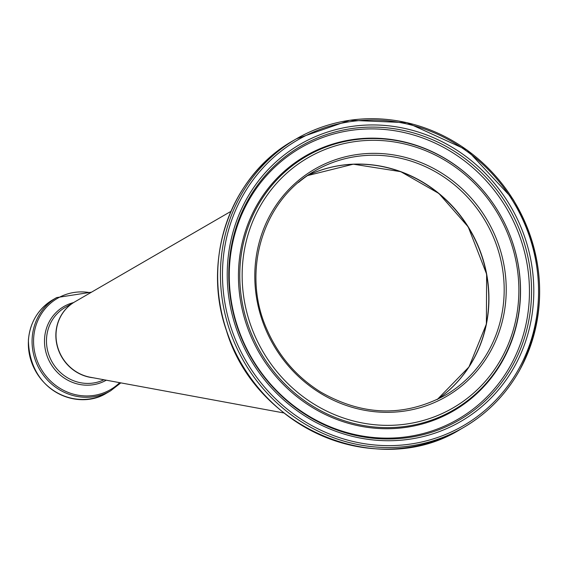 <?xml version="1.0" encoding="UTF-8"?>
<svg xmlns="http://www.w3.org/2000/svg" width="568" height="568" viewBox="0 0 568 568"><rect width="100%" height="100%" fill="white"/><g stroke="black" fill="none" stroke-linecap="round" stroke-linejoin="round"><path stroke-width="0.85" d="M74.699 301.913A41.052 38.674 59.9 0 0 56.899 343.903A41.052 38.674 59.9 0 0 90.326 377.251M307.451 175.633A129.731 122.212 -120.1 0 1 470.332 230.714A129.731 122.212 -120.1 0 1 437.211 399.524M468.245 226.88A129.731 122.212 59.9 0 0 307.529 175.583L353.303 164.188L400.767 171.664L438.865 193.461L468.217 226.895L486.627 274.138L486.378 324.108L468.976 366.942L437.289 399.489A129.731 122.212 59.9 0 0 468.245 226.88M483.496 218.041A129.731 122.212 -120.1 0 1 445.085 395.363C404.31 417.118 362.902 416.053 320.877 392.154C296.432 376.911 278.398 355.895 266.768 329.12C240.946 271.461 262.906 199.524 314.984 170.869A129.731 122.212 -120.1 0 1 483.496 218.041M298.47 182.491A129.731 122.212 -120.1 0 1 314.984 170.869M485.278 216.94A131.371 123.76 59.9 0 0 267.954 219.241A131.371 123.76 59.9 0 0 388.306 412.332A131.371 123.76 59.9 0 0 485.278 216.94M495.814 210.316A144.584 136.206 -120.1 0 1 389.087 425.354A144.584 136.206 -120.1 0 1 256.63 212.844A144.584 136.206 -120.1 0 1 495.814 210.316M512.215 200A165.146 155.575 -120.1 0 1 390.308 445.624A165.146 155.575 -120.1 0 1 239.014 202.89A165.146 155.575 -120.1 0 1 512.215 200M513.046 199.453A166.793 157.123 59.9 0 0 296.404 138.805A166.793 157.123 59.9 0 0 244.091 361.901A166.793 157.123 59.9 0 0 463.665 427.427A166.793 157.123 59.9 0 0 513.046 199.453M460.918 429.017A166.793 157.123 -120.1 0 1 241.343 363.492A166.793 157.123 -120.1 0 1 293.656 140.403L296.404 138.805L349.739 120.281L406.965 122.667L467.208 150.122L513.131 199.411C546.196 256.85 548.312 313.877 519.471 370.506C505.847 394.646 487.245 413.618 463.665 427.427L460.918 429.017C378.891 480.62 255.501 428.797 226.447 330.626C201.299 258.944 230.842 175.228 293.656 140.403M508.253 202.492A160.176 150.896 59.9 0 0 243.274 205.296A160.176 150.896 59.9 0 0 390.017 440.725A160.176 150.896 59.9 0 0 508.253 202.492M497.035 209.528A146.643 138.145 59.9 0 0 254.45 212.091A146.643 138.145 59.9 0 0 388.796 427.626A146.643 138.145 59.9 0 0 497.035 209.528M497.035 209.5A147.396 138.855 59.9 0 0 253.207 212.077A147.396 138.855 59.9 0 0 388.235 428.719A147.396 138.855 59.9 0 0 497.035 209.5M506.322 203.692A158.209 149.043 -120.1 0 1 389.541 438.993A158.209 149.043 -120.1 0 1 244.602 206.454A158.209 149.043 -120.1 0 1 506.322 203.692M504.441 204.835A156.853 147.765 59.9 0 0 244.957 207.583A156.853 147.765 59.9 0 0 388.654 438.127A156.853 147.765 59.9 0 0 504.441 204.835M103.923 379.758A41.052 38.674 -120.1 0 1 51.589 361.085A41.052 38.674 -120.1 0 1 65.171 307.437L74.635 301.949A41.052 38.674 59.9 0 0 74.557 301.998A41.052 38.674 59.9 0 0 57.084 345.521A41.052 38.674 59.9 0 0 93.195 377.777M110.632 390.798L106.898 392.957A53.861 50.744 -120.1 0 1 106.244 393.326A53.861 50.744 -120.1 0 1 35.791 371.458A53.861 50.744 -120.1 0 1 52.881 299.755L56.615 297.589A53.861 50.744 59.9 0 0 39.519 369.292A53.861 50.744 59.9 0 0 109.979 391.16A53.861 50.744 59.9 0 0 110.632 390.798L120.835 382.875M119.692 382.669A52.781 49.721 -120.1 0 1 109.901 389.96A52.781 49.721 -120.1 0 1 34.612 351.84A52.781 49.721 -120.1 0 1 90.525 292.74M73.513 302.602A42.493 40.03 59.9 0 0 47.918 358.131A42.493 40.03 59.9 0 0 105.953 380.361A42.493 40.03 59.9 0 0 106.259 380.191M74.713 301.906L230.906 211.381M90.333 377.251L283.858 412.957M106.244 393.326L106.244 393.326C78.831 410.472 29.344 393.191 28.4 339.976C30.061 322.191 38.219 308.786 52.881 299.755M91.512 292.172L56.615 297.589"/></g></svg>
